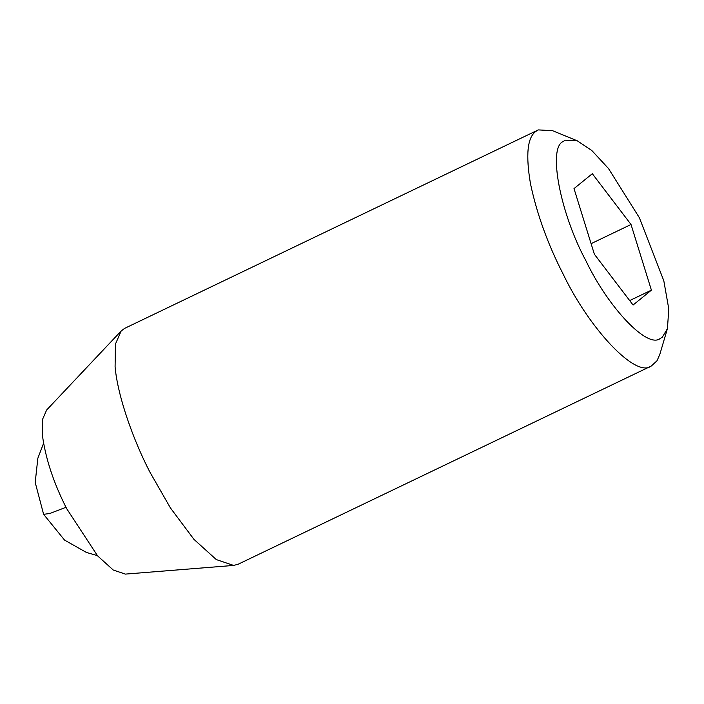 <?xml version="1.0" encoding="UTF-8"?>
<svg xmlns="http://www.w3.org/2000/svg" width="704" height="704" viewBox="0 0 704 704"><rect width="100%" height="100%" fill="white"/><g stroke="black" fill="none" stroke-linecap="round" stroke-linejoin="round"><path stroke-width="1.06" d="M538.102 129.994L124.538 328.416L121.15 331.012L46.631 410.018L42.636 419.162L42.39 435.107C45.531 458.506 53.636 483.032 66.704 508.693L97.574 555.852L113.238 570.02L125.347 574.103L233.605 565.426L238.172 564.221L651.332 366.01L657.026 360.738L659.85 354.297L667.418 328.662L668.8 309.038L663.819 280.808L639.364 217.73L608.476 168.502L591.844 150.55L577.298 140.818L565.33 140.166L563.086 141.566C547.677 147.902 560.305 213.594 586.045 261.017C607.93 306.979 647.161 348.85 660.079 338.58L662.323 337.181L667.418 328.662M121.15 331.012L115.456 344.071L115.086 366.854C117.674 396.062 133.065 439.542 149.829 471.979L170.412 507.91L193.934 539.352L216.313 559.592L233.605 565.426M577.298 140.818L552.57 130.68L538.314 129.897L535.647 131.56C527.34 137.738 525.633 155.179 530.508 183.885C536.976 214.183 547.8 244.138 562.989 273.768C589.037 328.486 635.738 378.33 651.121 366.106M538.314 129.897L537.689 130.205M629.684 300.573L651.402 290.154L631.022 224.497L592.328 173.712L574.006 188.593L594.378 254.25L633.081 305.034L651.402 290.154M591.096 243.654L631.022 224.497M97.363 555.614L86.381 552.438L64.539 540.074L43.613 514.325L49.826 513.489L65.991 507.285M43.613 514.325L35.2 482.442L37.849 458.242L43.534 443.414"/></g></svg>
